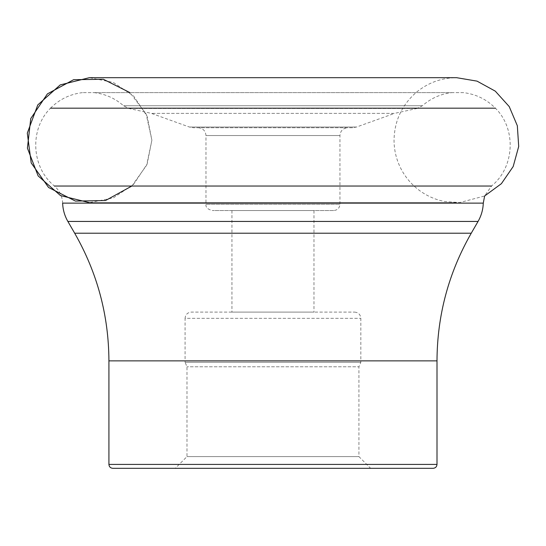 <?xml version="1.0" encoding="UTF-8"?>
<svg xmlns="http://www.w3.org/2000/svg" width="546" height="546" viewBox="0 0 546 546"><rect width="100%" height="100%" fill="white"/><g stroke="black" fill="none" stroke-linecap="round" stroke-linejoin="round"><path stroke-width="0.41" stroke-dasharray="2.73 2.05" d="M354.593 312.094C358.388 312.469 360.469 314.551 360.838 318.345L360.838 362.278L358.927 366.775L186.991 366.775L358.927 366.775L358.927 456.606L186.991 456.606L358.927 456.606L370.611 468.291L175.307 468.291L433.094 468.325L112.831 468.325L175.307 468.291L186.991 456.606L186.991 366.775L185.08 362.278L360.838 362.278L185.08 362.278L185.08 318.345L360.838 318.345L185.08 318.345C185.456 314.551 187.537 312.469 191.332 312.094L354.593 312.094L191.332 312.094M313.97 312.094L231.948 312.094L313.97 312.094L313.97 210.551L231.948 210.551L313.97 210.551M333.695 210.551L212.23 210.551L333.695 210.551C337.489 210.176 339.571 208.094 339.946 204.3L205.978 204.3L339.946 204.3L339.946 135.544C340.404 130.801 343.011 128.194 347.754 127.73L198.164 127.73L347.754 127.73M352.545 127.73L193.373 127.73L352.545 127.73L356.511 127.041L394.505 113.384L151.419 113.384L394.505 113.384L417.083 108.463L128.842 108.463L417.083 108.463L422.392 105.753C430.828 98.328 440.615 93.953 451.767 92.629L94.151 92.629L451.767 92.629M463.486 92.629L82.432 92.629L463.486 92.629C475.914 94.137 486.547 99.317 495.399 108.176C516.612 129.095 514.694 167.342 491.496 186.036L484.636 195.98L459.684 202.58L444.574 201.501C436.111 199.836 428.317 196.574 421.198 191.707C413.465 186.384 407.234 179.668 402.498 171.56C396.908 161.841 394.089 151.379 394.035 140.165C394.43 120.748 401.986 104.696 416.694 92.015C428.31 82.61 441.584 77.825 456.531 77.675L89.394 77.675L113.315 82.439L133.586 95.987L147.127 116.257L151.884 140.165L147.127 164.08L133.586 184.35L113.315 197.898L89.407 202.662L456.531 202.662L89.394 202.662M483.278 203.126L62.64 203.126C62.305 196.273 59.569 190.581 54.429 186.036C31.224 167.342 29.307 129.095 50.525 108.176L495.399 108.176M131.832 186.036L146.649 165.199L151.884 140.165L146.137 113.991L129.955 92.629M339.946 135.544L205.978 135.544L339.946 135.544M356.511 127.041L189.407 127.041L356.511 127.041M422.392 105.753L123.526 105.753L422.392 105.753M54.429 186.036L491.496 186.036M67.868 221.437L478.057 221.437M74.672 233.203L471.253 233.203M108.92 360.865L436.998 360.865M108.92 464.421L436.998 464.421M231.948 210.551L231.948 312.094M198.164 127.73C202.914 128.194 205.514 130.801 205.978 135.544L205.978 204.3C205.508 207.207 207.596 209.289 212.23 210.551M94.151 92.629C105.303 93.953 115.097 98.328 123.526 105.753L128.842 108.463L151.419 113.384L189.407 127.041L193.373 127.73M50.525 108.176C59.371 99.317 70.011 94.137 82.432 92.629"/><path stroke-width="0.82" d="M495.399 108.176L50.525 108.176M436.998 464.421L108.92 464.421C109.152 466.789 110.456 468.093 112.824 468.325L433.094 468.325C435.462 468.093 436.766 466.789 436.998 464.421L436.998 360.865C437.209 315.301 448.621 272.747 471.253 233.203L478.057 221.437C481.306 215.759 483.046 209.657 483.278 203.126L484.636 195.98L501.399 183.668L513.185 166.53L518.7 146.478L517.328 125.723L509.22 106.572L495.277 91.141L477.04 81.136L456.531 77.675L89.394 77.675L60.217 84.91L37.776 104.934L27.3 133.128L31.204 162.947L48.587 187.496L75.416 201.078L105.487 200.553L131.832 186.036M89.407 202.662L60.49 195.57L38.138 175.914L27.416 148.143L30.753 118.564L47.406 93.885L73.587 79.709L103.351 79.259L129.955 92.629M491.496 186.036L54.429 186.036M483.278 203.126L62.64 203.126C62.872 209.657 64.612 215.759 67.868 221.437L478.057 221.437M471.253 233.203L74.672 233.203L67.868 221.437M436.998 360.865L108.92 360.865C108.715 315.301 97.297 272.747 74.672 233.203M108.92 360.865L108.92 464.421"/></g></svg>
